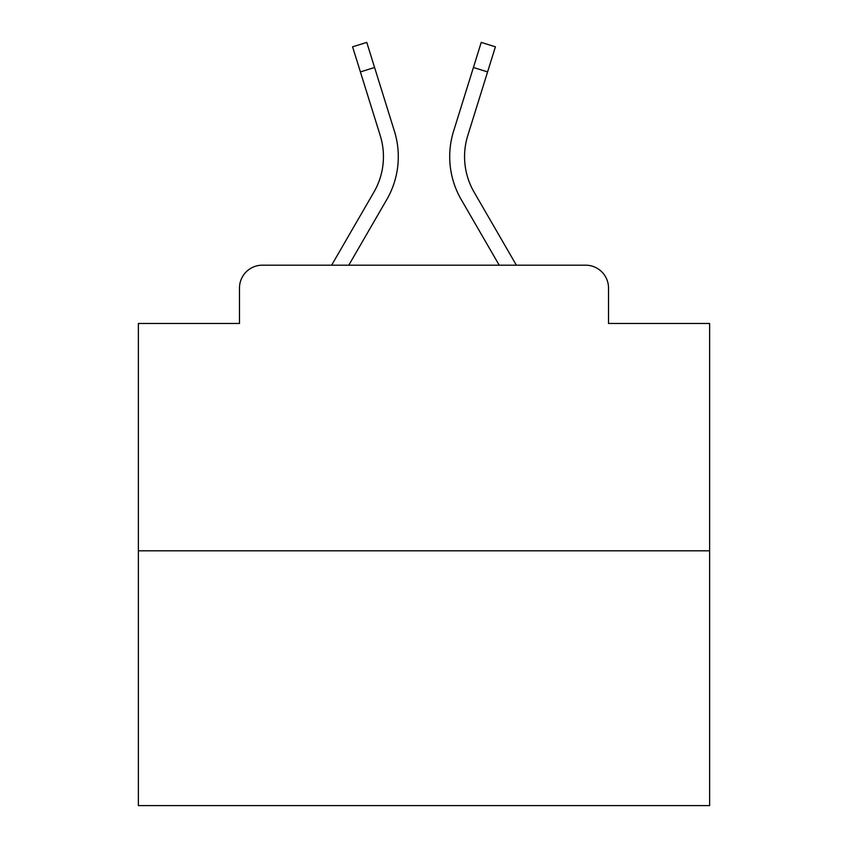 <?xml version="1.0" encoding="UTF-8"?>
<svg xmlns="http://www.w3.org/2000/svg" width="848" height="848" viewBox="0 0 848 848"><rect width="100%" height="100%" fill="white"/><g stroke="black" fill="none" stroke-linecap="round" stroke-linejoin="round"><path stroke-width="1.27" d="M239.486 288.044L239.486 323.459L239.486 288.044A22.854 22.854 0 0 1 262.339 265.191L331.621 265.191L373.904 192.146A70.84 70.84 0 0 0 380.233 135.595L352.588 46.82L366.771 42.4L394.415 131.175A85.69 85.69 0 0 1 386.762 199.587L348.782 265.191M709.628 550.818L138.372 550.818L138.372 805.6L709.628 805.6L709.628 323.459L608.514 323.459L608.514 288.044A22.854 22.854 0 0 0 585.661 265.191L262.339 265.191M138.372 550.818L138.372 323.459L239.486 323.459M474.096 192.146A70.84 70.84 0 0 1 467.767 135.595A70.84 70.84 0 0 0 474.096 192.146A70.84 70.84 0 0 1 467.767 135.595A70.84 70.84 0 0 0 474.096 192.146L516.379 265.191L585.661 265.191M608.514 323.459L608.514 288.044M453.585 131.175L481.229 42.4L495.412 46.82L487.589 71.91L473.417 67.49L453.585 131.175A85.69 85.69 0 0 0 461.238 199.587L499.218 265.191M360.411 71.91L374.583 67.49L394.415 131.175M373.904 192.146A70.84 70.84 0 0 0 380.233 135.595A70.84 70.84 0 0 1 373.904 192.146A70.84 70.84 0 0 0 380.233 135.595A70.84 70.84 0 0 1 373.904 192.146A70.84 70.84 0 0 0 380.233 135.595A70.84 70.84 0 0 1 373.904 192.146A70.84 70.84 0 0 0 380.233 135.595A70.84 70.84 0 0 1 373.904 192.146A70.84 70.84 0 0 0 380.233 135.595A70.84 70.84 0 0 1 373.904 192.146A70.84 70.84 0 0 0 380.233 135.595A70.84 70.84 0 0 1 373.904 192.146A70.84 70.84 0 0 0 380.233 135.595A70.84 70.84 0 0 1 373.904 192.146A70.84 70.84 0 0 0 380.233 135.595A70.84 70.84 0 0 1 373.904 192.146A70.84 70.84 0 0 0 380.233 135.595A70.84 70.84 0 0 1 373.904 192.146A70.84 70.84 0 0 0 380.233 135.595A70.84 70.84 0 0 1 373.904 192.146A70.84 70.84 0 0 0 380.233 135.595A70.84 70.84 0 0 1 373.904 192.146A70.84 70.84 0 0 0 380.233 135.595A70.84 70.84 0 0 1 373.904 192.146A70.84 70.84 0 0 0 380.233 135.595A70.84 70.84 0 0 1 373.904 192.146A70.84 70.84 0 0 0 380.233 135.595A70.84 70.84 0 0 1 373.904 192.146A70.84 70.84 0 0 0 380.233 135.595A70.84 70.84 0 0 1 373.904 192.146A70.84 70.84 0 0 0 380.233 135.595M467.767 135.595L487.589 71.91"/></g></svg>
